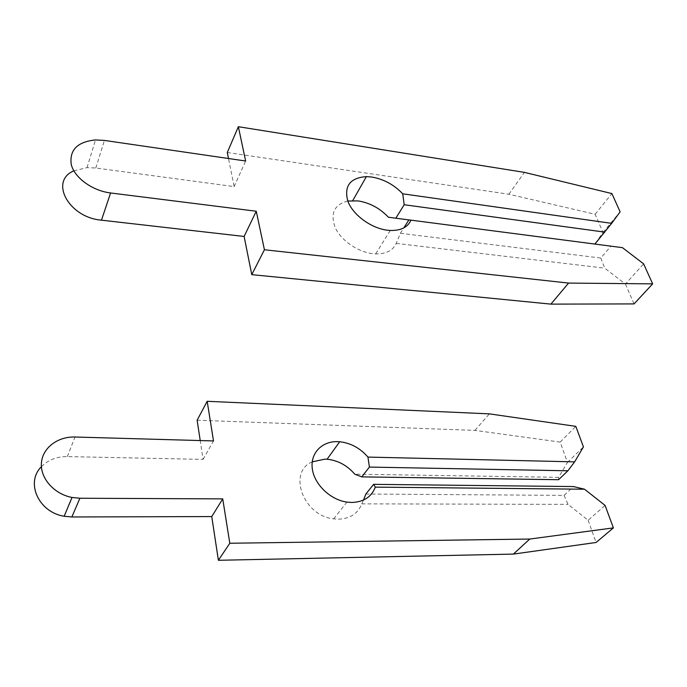 <?xml version="1.0" encoding="UTF-8"?>
<svg xmlns="http://www.w3.org/2000/svg" width="687" height="687" viewBox="0 0 687 687"><rect width="100%" height="100%" fill="white"/><g stroke="black" fill="none" stroke-linecap="round" stroke-linejoin="round"><path stroke-width="0.52" stroke-dasharray="3.44 2.58" d="M347.785 201.025C334.234 204.589 330.043 213.459 335.222 227.629C341.078 240.459 357.867 252.077 372.912 253.701L375.686 253.915C386.154 254.018 392.99 250.506 396.193 243.378L400.392 233.288L403.81 227.895M227.294 152.497L508.852 194.232L595.122 214.267L602.997 232.404L594.865 244.074M602.997 232.404L620.121 211.828M594.848 244.083L410.946 220.166L594.461 244.04M400.392 233.288L600.799 258.054L610.915 246.161L408.885 219.892M622.439 247.655L610.915 246.161M600.799 258.054L604.723 268.153L625.436 284.057L643.616 263.86M396.193 243.378L604.723 268.153M625.436 284.057L634.058 303.912M73.861 170.84L87.026 167.637L95.785 168.006L234.13 186.606L228.496 158.517M234.13 186.606L245.628 161.007M508.852 194.232L524.43 172.377M595.122 214.267L611.885 193.571M312.216 461.844C287.492 471.978 303.061 515.843 333.676 518.857L338.451 519.183C350.19 518.676 357.961 513.567 361.757 503.854L363.552 500.042M197.126 420.221L474.915 430.388L560.171 442.084L567.445 462.42L558.574 477.336L558.6 479.698M567.445 462.42L583.435 446.902M365.845 494.022L564.07 495.379L573.499 486.568M564.07 495.379L568.029 504.37L588.141 520.274L605.075 505.409M558.574 477.336L354.758 474.176M361.757 503.854L568.029 504.37M588.141 520.274L596.084 542.481M41.418 466.713C48.124 459.912 56.755 456.537 67.317 456.589L203.077 459.388L200.218 440.565M203.077 459.388L213.502 440.934M474.915 430.388L489.402 413.866M560.171 442.084L575.826 426.352M95.785 168.006L104.433 140.423M67.317 456.589L74.995 437.018M375.686 253.915L390.268 230.471M87.026 167.637L95.493 139.933M333.676 518.857L346.901 502.103"/><path stroke-width="1.03" d="M410.955 220.149L622.439 247.655L643.616 263.86L652.65 283.868L568.578 283.078L264.418 249.759L256.26 211.235L110.59 192.97C92.522 190.806 74.677 177.942 71.276 164.665C69.232 150.067 77.296 141.823 95.493 139.933L104.433 140.423L245.628 161.007L238.363 126.709L524.43 172.377L611.885 193.571L620.121 211.828L611.679 223.361L402.745 193.82C394.02 184.7 383.698 179.101 371.779 177.04L366.377 176.619C350.061 177.847 343.878 186.014 347.828 201.136C352.86 214.876 371.117 228.299 387.442 230.222L390.268 230.471C400.899 230.712 407.795 227.268 410.955 220.149L408.885 219.892L403.81 227.895M388.413 217.238L410.946 220.175L388.413 217.238C379.92 208.255 369.812 202.811 358.09 200.905L347.785 201.025M402.745 193.82L404.179 204.735L395.832 218.2M594.865 244.074L611.679 223.361M604.809 232.137L404.179 204.735M652.65 283.868L634.058 303.912L550.897 304.126L251.768 274.654L244.117 236.457L101.47 220.175C68.726 217.556 49.103 181.076 73.861 170.84M228.496 158.517L227.294 152.497L238.363 126.709M550.897 304.126L568.578 283.078M251.768 274.654L264.418 249.759M244.117 236.457L256.26 211.235M375.317 487.135L584.525 489.213L605.075 505.409L613.397 527.891L529.754 539.046L229.81 543.254L222.734 498.882L79.907 498.247L72.041 497.465C54.136 494.082 40.224 478.35 41.418 463.15C42.414 447.915 57.717 436.425 74.995 437.018L213.502 440.934L207.182 401.294L489.402 413.866L575.826 426.352L583.435 446.902L574.633 461.862L367.94 457.087C360.151 448.122 350.739 443.012 339.687 441.758L337.746 441.647C321.988 441.063 310.155 453.119 312.293 468.706C314.225 484.266 330.207 499.775 346.901 502.103L351.761 502.472C363.698 502.034 371.547 496.924 375.317 487.135L373.651 484.344L365.845 494.022L363.552 500.042M574.633 461.862L567.874 470.793L558.6 479.698L361.74 476.872L354.758 474.176C347.167 465.365 337.944 460.384 327.089 459.225L325.174 459.122L312.216 461.844M367.94 457.087L369.417 467.074L361.74 476.872M567.874 470.793L369.417 467.074M584.525 489.213L573.499 486.568L373.651 484.344M613.397 527.891L596.084 542.481L513.387 554.1L218.389 560.291L211.751 516.564L71.843 516.976L64.149 516.255C38.489 512.262 25.264 482.326 41.418 466.713M200.218 440.565L197.126 420.221L207.182 401.294M513.387 554.1L529.754 539.046M218.389 560.291L229.81 543.254M211.751 516.564L222.734 498.882M101.47 220.175L110.59 192.97M71.843 516.976L79.907 498.247M352.766 200.561L366.377 176.619M327.089 459.225L339.687 441.758M64.149 516.255L72.041 497.465"/></g></svg>
